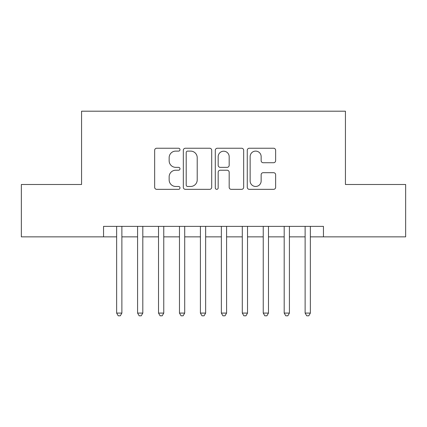 <?xml version="1.0" encoding="UTF-8"?>
<svg xmlns="http://www.w3.org/2000/svg" width="427" height="427" viewBox="0 0 427 427"><rect width="100%" height="100%" fill="white"/><g stroke="black" fill="none" stroke-linecap="round" stroke-linejoin="round"><path stroke-width="0.64" d="M179.991 149.669A1.441 1.441 0 0 0 178.555 148.233L156.714 148.233A2.055 2.055 0 0 0 154.654 150.288L154.654 187.288A2.055 2.055 0 0 0 156.714 189.342L178.555 189.342A1.441 1.441 0 0 0 179.991 187.907A1.441 1.441 0 0 0 178.555 186.466L175.727 186.466A6.576 6.576 0 0 1 169.151 179.89L169.151 176.805A6.576 6.576 0 0 1 175.727 170.224L178.555 170.224A1.441 1.441 0 0 0 179.991 168.788A1.441 1.441 0 0 0 178.555 167.347L175.727 167.347A6.576 6.576 0 0 1 169.151 160.771L169.151 157.686A6.576 6.576 0 0 1 175.727 151.11L178.555 151.11A1.441 1.441 0 0 0 179.991 149.669M273.579 162.724A2.055 2.055 0 0 0 275.634 160.669L275.634 150.288A2.055 2.055 0 0 0 273.579 148.233L249.32 148.233A2.055 2.055 0 0 0 247.265 150.288L247.265 187.288A2.055 2.055 0 0 0 249.32 189.342L273.579 189.342A2.055 2.055 0 0 0 275.634 187.288L275.634 174.75A2.055 2.055 0 0 0 273.579 172.695L263.197 172.695A2.055 2.055 0 0 0 261.143 174.75L261.143 180.968A5.498 5.498 0 0 1 255.64 186.466A5.498 5.498 0 0 1 250.142 180.968L250.142 156.608A5.498 5.498 0 0 1 255.64 151.11A5.498 5.498 0 0 1 261.143 156.608L261.143 160.669A2.055 2.055 0 0 0 263.197 162.724L273.579 162.724M103.553 236.852L21.35 236.852L21.35 184.496L81.562 184.496L81.562 111.196L345.438 111.196L345.438 184.496L405.65 184.496L405.65 236.852L323.447 236.852L323.447 226.379L103.553 226.379L103.553 236.852L116.64 236.852M211.701 150.288A2.055 2.055 0 0 0 209.646 148.233L185.387 148.233A2.055 2.055 0 0 0 183.332 150.288L183.332 187.288A2.055 2.055 0 0 0 185.387 189.342L209.646 189.342A2.055 2.055 0 0 0 211.701 187.288L211.701 150.288M217.354 148.233L241.613 148.233A2.055 2.055 0 0 1 243.668 150.288L243.668 187.288A2.055 2.055 0 0 1 241.613 189.342L231.231 189.342A2.055 2.055 0 0 1 229.176 187.288L229.176 172.284A2.055 2.055 0 0 0 227.121 170.224L220.231 170.224A2.055 2.055 0 0 0 218.176 172.284L218.176 187.907A1.441 1.441 0 0 1 216.74 189.342A1.441 1.441 0 0 1 215.299 187.907L215.299 150.288A2.055 2.055 0 0 1 217.354 148.233M121.876 236.852L137.585 236.852M142.815 236.852L158.524 236.852M163.76 236.852L179.468 236.852M184.704 236.852L200.412 236.852M205.649 236.852L221.351 236.852M226.588 236.852L242.296 236.852M247.532 236.852L263.24 236.852M268.476 236.852L284.185 236.852M289.415 236.852L305.124 236.852M310.36 236.852L323.447 236.852M187.65 151.11A1.441 1.441 0 0 0 186.209 152.546L186.209 185.024A1.441 1.441 0 0 0 187.65 186.466L190.629 186.466A6.576 6.576 0 0 0 197.21 179.89L197.21 157.686A6.576 6.576 0 0 0 190.629 151.11L187.65 151.11M229.176 156.709A5.498 5.498 0 0 0 223.673 151.211A5.498 5.498 0 0 0 218.176 156.709L218.176 165.292A2.055 2.055 0 0 0 220.231 167.347L227.121 167.347A2.055 2.055 0 0 0 229.176 165.292L229.176 156.709M121.876 226.379L121.876 313.082L116.64 313.082L116.64 226.379M121.876 313.082L120.307 315.804L118.21 315.804L116.64 313.082M142.815 226.379L142.815 313.082L137.585 313.082L137.585 226.379M142.815 313.082L141.246 315.804L139.154 315.804L137.585 313.082M163.76 226.379L163.76 313.082L158.524 313.082L158.524 226.379M163.76 313.082L162.191 315.804L160.098 315.804L158.524 313.082M184.704 226.379L184.704 313.082L179.468 313.082L179.468 226.379M184.704 313.082L183.135 315.804L181.037 315.804L179.468 313.082M205.649 226.379L205.649 313.082L200.412 313.082L200.412 226.379M205.649 313.082L204.074 315.804L201.982 315.804L200.412 313.082M226.588 226.379L226.588 313.082L221.351 313.082L221.351 226.379M226.588 313.082L225.018 315.804L222.926 315.804L221.351 313.082M247.532 226.379L247.532 313.082L242.296 313.082L242.296 226.379M247.532 313.082L245.963 315.804L243.865 315.804L242.296 313.082M268.476 226.379L268.476 313.082L263.24 313.082L263.24 226.379M268.476 313.082L266.902 315.804L264.809 315.804L263.24 313.082M289.415 226.379L289.415 313.082L284.185 313.082L284.185 226.379M289.415 313.082L287.846 315.804L285.754 315.804L284.185 313.082M310.36 226.379L310.36 313.082L305.124 313.082L305.124 226.379M310.36 313.082L308.79 315.804L306.693 315.804L305.124 313.082"/></g></svg>
